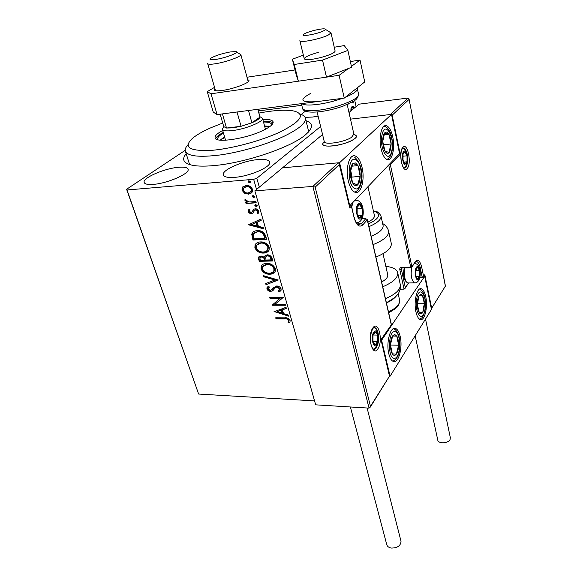 <?xml version="1.0" encoding="UTF-8"?>
<svg xmlns="http://www.w3.org/2000/svg" width="577" height="577" viewBox="0 0 577 577"><rect width="100%" height="100%" fill="white"/><g stroke="black" fill="none" stroke-linecap="round" stroke-linejoin="round"><path stroke-width="0.87" d="M305.983 120.68C313.686 123.406 313.268 128.318 304.728 135.422C290 147.698 244.641 162.981 214.19 165.563C205.311 166.385 198.207 166.327 192.898 165.39C183.544 163.435 181.308 159.533 186.183 153.684M268.406 126.125L264.778 126.752M224.835 137.744L221.395 139.064M185.513 151.556L189.206 163.32L190.259 164.791M305.363 111.166L301.266 114.455M305.074 117.333L312.474 117.066L318.115 116.15M178.343 167.301C164.416 168.405 142.526 177.904 144.135 182.361C144.676 184.128 147.77 184.799 153.432 184.373C167.568 183.407 189.905 173.576 188.109 169.313C187.518 167.453 184.265 166.782 178.343 167.301M257.645 159.627C242.838 160.832 221.878 169.926 223.292 174.744C223.905 176.988 227.749 177.853 234.825 177.341C249.855 176.288 271.298 166.868 269.733 162.216C269.041 159.858 265.016 158.992 257.645 159.627M256.534 189.465L253.664 179.324L127.027 189.97L198.618 394.041L126.601 189.263L185.21 150.316M350.838 110.964L350.982 108.483L352.107 106.377L353.268 106.081L354.675 107.769M348.335 104.011L347.275 104.877M320.61 126.5L256.815 178.243L259.318 187.15M356.103 106.579L354.747 100.477M353.232 101.48L353.167 103.095L352.54 101.884M244.59 193.281L241.987 190.222L242.217 187.604L246.033 185.462C248.939 185.21 251.118 186.522 252.575 189.407L252.38 191.975L248.536 194.153L244.59 193.281L245.037 192.906L242.434 189.862L241.987 190.222M256.217 202.801L246.026 203.501L245.687 202.332L247.18 202.231L244.922 200.32L245.009 199.404L248.889 201.928L255.878 201.625L256.217 202.801M248.182 211.543L248.975 209.22L250.036 209.84L249.401 211.391L251.089 212.423L251.925 212.091L253.642 209.307L255.106 208.824C256.743 208.708 257.962 209.465 258.763 211.088L258.056 213.562L256.924 212.956L257.544 211.297L255.496 209.985L254.601 210.316L252.928 213.108L251.471 213.577C250 213.685 248.903 213.007 248.182 211.543L249.062 209.271M265.687 235.986L266.661 239.397L252.921 240.01L251.752 234.312L252.106 233.202C253.281 231.528 255.02 230.685 257.328 230.677C261.258 230.317 264.05 232.084 265.687 235.986M272.806 260.948L259.174 261.359L258.539 257.183L260.984 255.957L264.273 257.198L264.554 256.174L267.115 254.818C269.387 254.76 271.01 255.849 271.991 258.078L272.806 260.948M278.251 280.033L266.011 284.713L265.672 283.552L274.933 279.996L263.689 276.794L263.35 275.618L278.251 280.033M285.139 304.166L285.435 305.219L272.019 305.233L280.04 298.388L270.036 298.446L269.726 297.393L283.184 297.306L275.128 304.187L285.139 304.166M284.858 318.893L276.001 318.829L275.698 317.804L284.692 317.862C287.007 317.473 288.81 318.302 290.101 320.358L290.022 321.793L289.272 322.868L288.089 322.341L288.724 320.358C287.699 319.088 286.408 318.598 284.858 318.893L285.247 318.446L276.397 318.389L276.001 318.829M314.573 400.9L198.618 394.041M273.945 311.796L286.033 307.31L286.365 308.45L282.442 309.842L283.531 313.636L288.24 315.042L288.565 316.167L274.198 311.522M281.129 288.882L281.042 290.382L279.044 292.027L278.114 291.169L279.694 289.856L279.751 288.976L276.895 287.058L275.662 287.425L272.647 290.837L270.757 291.399C269.033 291.435 267.75 290.628 266.913 288.976L267 287.649L268.406 286.286L269.473 287.101L268.341 288.161L268.291 288.976L270.397 290.339L276.607 285.99C278.648 285.99 280.155 286.949 281.129 288.882M269.798 274.219C265.961 274.378 263.054 272.654 261.078 269.048L261.23 266.12C262.355 264.28 264.143 263.357 266.588 263.343C270.469 263.177 273.383 264.93 275.344 268.601L275.2 271.37C274.068 273.267 272.265 274.219 269.798 274.219L270.209 273.801C266.379 273.96 263.473 272.236 261.496 268.63L261.078 269.048M263.682 253.072C259.823 253.289 256.888 251.55 254.875 247.879L255.063 244.771C256.21 242.931 257.991 241.994 260.4 241.951C264.309 241.72 267.259 243.48 269.25 247.23L269.077 250.173C267.923 252.07 266.127 253.036 263.682 253.072L264.107 252.668C260.249 252.877 257.313 251.146 255.301 247.475L254.875 247.879M248.471 224.806L260.854 219.072L261.215 220.327L257.198 222.109L258.395 226.285L263.285 227.576L263.639 228.817L248.471 224.806L248.903 224.395M256.282 206.573L254.839 205.679L254.883 205.109L255.726 204.626L257.176 205.52L256.282 206.573L256.722 206.191L255.279 205.297L254.839 205.679M253.714 197.579L252.264 196.685L252.315 196.101L253.152 195.617L254.601 196.512L253.714 197.579L254.154 197.211L252.704 196.31L252.264 196.685M249.473 182.743L248.009 181.842L248.903 180.745L250.36 181.647L250.303 182.26L249.473 182.743L249.92 182.382L248.463 181.481L248.009 181.842M258.345 110.928L301.793 105.339M259.563 112.948L258.907 113.005M126.601 189.263L127.027 189.97M253.664 179.324L256.815 178.243M308.284 132.234L308.19 129.565M276.397 318.389L276.224 317.804M289.654 322.42L288.478 321.887L288.089 322.341M288.478 321.887L288.724 321.028M289.113 320.581L289.113 319.903L288.724 320.358M289.113 319.903C288.082 318.641 286.798 318.151 285.247 318.446M286.286 308.176L282.442 309.842M288.392 315.554L274.508 311.407M282.03 313.188L282.42 312.741L281.583 309.842L277.126 311.724L282.03 313.188L281.194 310.282L277.126 311.724M281.583 309.842L281.194 310.282M285.312 304.779L272.423 304.8L272.019 305.233M270.036 298.446L270.433 298.013L280.444 297.956L280.04 298.388M270.433 298.013L270.252 297.393M283.228 297.458L275.128 304.187M280.84 290.729L279.044 292.027M279.448 291.594L278.662 290.873M279.556 290.087L280.09 289.423L280.155 288.543L279.751 288.976M280.155 288.543L277.299 286.632L276.895 287.058M277.299 286.632L275.662 287.425M276.066 287L275.128 287.865M273.238 290.26L272.647 290.837M273.051 290.404L270.757 291.399M271.168 290.974C269.437 291.003 268.154 290.195 267.324 288.55L266.913 288.976M267.324 288.55L267.634 286.863M269.38 287.036L268.846 287.57M272.907 288.356L271.947 289.683M273.31 287.923L273.945 287.094M278.092 279.823L266.011 284.713M266.423 284.288L266.156 283.372M263.689 276.794L264.107 276.369L275.344 279.571L274.933 279.996M264.107 276.369L263.934 275.792M261.496 268.63L261.648 265.708L262.268 264.8M274.616 272.265L270.209 273.801M273.39 271.543L274.241 270.44L274.356 268.255C272.791 265.283 270.44 263.877 267.317 264.028L263.48 265.557M266.899 264.439L262.636 266.632L262.448 268.961C264.05 271.875 266.394 273.267 269.481 273.137C271.471 273.137 272.921 272.38 273.83 270.858L273.952 268.673C272.38 265.701 270.029 264.288 266.899 264.439L267.317 264.028M274.356 268.255L273.952 268.673M272.69 260.552L259.592 260.948L259.174 261.359M259.592 260.948L259.008 258.936L259.109 256.527M264.554 256.174L264.273 257.198M267.851 255.51L265.672 256.909L265.99 260.047L271.082 259.888L271.493 259.477L271.14 258.215C270.656 256.462 269.56 255.561 267.851 255.51L266.213 256.289M261.749 256.642L259.895 257.739L260.241 260.227L264.591 260.09L264.85 259.116C264.381 257.479 263.35 256.65 261.749 256.642L260.342 257.292M264.85 259.116L264.432 259.527C263.963 257.89 262.932 257.061 261.331 257.053M264.591 260.09L264.432 259.527M271.14 258.215L270.721 258.626C270.245 256.873 269.149 255.972 267.432 255.921M271.082 259.888L270.721 258.626M255.301 247.475L255.488 244.374L256.224 243.35M268.37 251.19L264.107 252.668M267.165 250.425L268.117 249.235L268.262 246.92C266.668 243.883 264.295 242.47 261.15 242.665L257.407 244.165M260.725 243.068L256.476 245.29L256.253 247.771C257.883 250.743 260.249 252.142 263.357 251.969C265.326 251.94 266.769 251.168 267.692 249.639L267.843 247.324C266.242 244.287 263.869 242.867 260.725 243.068L261.15 242.665M268.262 246.92L267.843 247.324M266.552 239.022L253.353 239.606L252.921 240.01M253.353 239.606L252.185 233.916L251.752 234.312M252.185 233.916L253.123 231.997M258.078 231.413L253.519 233.793L253.216 234.846L253.995 238.828L264.915 238.337L265.341 237.933L263.776 233.714C262.095 231.932 260.191 231.168 258.078 231.413L254.356 232.827M263.776 233.714L263.35 234.111C261.662 232.329 259.765 231.565 257.652 231.81M264.915 238.337L263.35 234.111M261.165 220.154L257.198 222.109M263.48 228.268L248.911 224.417M256.837 225.874L257.27 225.477L256.354 222.289L251.752 224.532L256.837 225.874L255.914 222.679L251.752 224.532M256.354 222.289L255.914 222.679M252.351 211.521L251.925 212.091M252.791 211.139L253.757 209.235M258.438 213.144L257.364 212.574L256.924 212.956M257.364 212.574L257.861 211.939L257.977 210.915L257.544 211.297M257.977 210.915L255.936 209.602L255.496 209.985M255.936 209.602L254.601 210.316M253.267 212.783L251.471 213.577M251.911 213.187C250.44 213.302 249.343 212.624 248.629 211.16M255.279 205.297L255.337 204.705M257.118 206.104L256.722 206.191M256.116 202.462L246.026 203.501M246.473 203.126L246.235 202.296M244.922 200.32L245.369 199.945L247.627 201.856L247.18 202.231M245.369 199.945L245.326 199.527M252.704 196.31L252.776 195.697M254.536 197.125L254.154 197.211M242.434 189.862L243.191 186.544L242.737 186.912M251.68 192.869L248.536 194.153M248.983 193.778L245.037 192.906M250.735 191.917L251.579 191.016L251.76 189.141C250.634 187.013 248.99 186.068 246.841 186.284L244.388 187.287M246.386 186.652L243.407 188.326L243.234 190.129C244.396 192.235 246.054 193.18 248.204 192.97L251.132 191.384L251.312 189.508C250.18 187.381 248.543 186.436 246.386 186.652L246.841 186.284M251.76 189.141L251.312 189.508M248.463 181.481L248.55 180.825M250.281 182.303L249.92 182.382M352.468 106.146L353.889 107.625M352.561 107.243L351.025 108.317M351.638 107.481L352.338 107.394L351.321 110.56M354.199 108.166L353.275 107.156L352.338 107.394M352.662 101.819L353.412 101.898M352.706 101.985L352.655 102.901M353.874 134.102L356.536 135.956C357.358 139.129 343.474 144.978 332.626 145.931C326.423 146.457 323.084 145.808 322.601 143.976L324.216 141.401C323.877 145.382 344.541 142.317 351.581 137.268L353.874 134.095M392.757 137.001C395.303 148.404 391.978 161.798 387.016 159.504C384.441 158.314 382.45 154.686 381.051 148.628C378.375 137.052 381.83 123.507 386.705 125.851C389.374 127.113 391.386 130.828 392.757 137.001M348.349 181.106C349.886 187.208 352.078 190.915 354.92 192.22C360.899 195.04 365.126 179.952 362.067 167.481C360.567 161.25 358.339 157.434 355.389 156.057C349.539 153.179 345.125 168.426 348.349 181.106M349.857 206.126L339.586 162.7L391.516 114.376L399.551 153.633L349.366 206.155M322.55 134.513L254.861 190.857L315.691 404.838L369.056 408.127L312.878 186.429L254.861 190.857M339.586 162.7L282.528 167.828L338.317 162.815L339.326 163.767L339.348 164.546L315.165 187.143L312.878 186.429L338.317 162.815M391.516 114.376L350.499 119.143L390.362 114.513L408.105 98.047L358.988 104.177L348.998 112.501M388.826 353.867C385.854 342.385 390.586 325.594 395.764 328.558C397.69 329.51 399.154 332.1 400.149 336.319C402.977 347.606 398.447 364.26 393.139 361.397C391.278 360.481 389.836 357.978 388.826 353.867M425.732 296.679C424.795 292.373 423.417 289.777 421.607 288.889C417.193 286.43 413.442 301.252 415.93 311.861C416.882 316.066 418.238 318.598 419.998 319.449C424.506 321.829 428.112 307.13 425.732 296.679M424.665 276.268L431.459 309.46L390.095 376.204L381.592 340.279L424.665 276.268L424.059 276.282M381.592 340.279L381.13 340.271M390.095 376.204L389.482 376.175M305.262 33.387L303.935 34.115C298.778 37.26 316.759 34.339 323.546 30.884C325.644 29.831 326.041 29.175 324.728 28.915C321.901 28.316 309.921 31.071 305.262 33.387M325.493 29.398L331.01 32.889L328.327 35.017C320.624 39.048 299.11 43.275 299.852 40.664M354.127 134.16L356.536 135.956C356.608 136.915 355.72 138.026 353.874 139.288C345.854 145.094 322.211 148.563 322.601 143.976L324.216 141.401L317.105 112.003M349.583 207.056L339.348 164.546M315.165 187.143L370.47 406.331L369.056 408.127M370.47 406.331L389.533 376.096M389.41 375.851L381.08 340.062M380.878 339.853L391.321 324.851M408.855 282.932L404.066 289.164L400.193 289.207M431.329 308.81L445.343 286.192M424.29 275.943L424.816 274.724L431.61 307.923M445.314 285.867L409.035 98.912L408.105 98.047M409.043 99.432L392.187 115.176L391.588 114.744M392.187 115.176L400.2 154.355L399.342 153.857M405.097 288.341L408.48 283.018M400.2 154.355L390.391 164.755L389.504 164.25M418.743 278.352L419.522 276.304L419.522 270.49L417.661 267.346C416.846 267.317 416.226 268.211 415.786 270.036L415.786 275.907C416.226 277.833 416.846 278.871 417.661 279.023L418.743 278.352M418.354 277.667L419.522 276.304L419.522 270.49L417.661 267.346L415.786 270.036L415.548 273.354L415.786 275.907L417.661 279.023L418.354 277.667M404.859 267.894C403.821 273.548 404.318 278.208 406.345 281.886L407.557 282.946L408.718 282.932M405.847 281.316L405.342 280.739C403.46 277.191 403.107 272.914 404.275 267.908M415.707 270.577L419.522 270.49M415.945 276.369L419.522 276.304M361.115 217.486L362.176 215.271L362.19 208.564C361.62 206.263 360.791 204.929 359.695 204.554C358.598 204.352 357.754 205.261 357.163 207.28L357.149 214.074C357.733 216.389 358.569 217.717 359.666 218.056L361.115 217.486M360.654 216.678L362.176 215.271L362.19 208.564L359.695 204.554L357.163 207.28L357.149 214.074L359.666 218.056L360.654 216.678M356.968 208.874L362.19 208.564M357.805 215.517L362.176 215.271M376.694 344.051L377.675 341.598L377.683 335.086C377.149 333.023 376.377 331.97 375.36 331.926C374.343 332.056 373.557 333.189 373.009 335.324L372.994 341.916C373.543 343.986 374.322 345.024 375.346 345.032L376.694 344.051M376.247 343.301L377.675 341.598L377.683 335.086L375.36 331.926L373.009 335.324L372.994 341.916L375.346 345.032L376.247 343.301M373.139 335.006L377.683 335.086M372.937 341.497L377.675 341.598M406.186 163.644L407.023 161.805L407.03 155.833L405.047 151.989C404.174 151.686 403.503 152.4 403.042 154.131L403.034 160.161L405.04 163.983L406.186 163.644M405.782 162.916L407.023 161.805L407.03 155.833L405.047 151.989L403.042 154.131L403.034 160.161L405.04 163.983L405.782 162.916M402.811 156.216L407.03 155.833M403.777 162.087L407.023 161.805M355.62 162.959L353.102 163.269C351.443 164.762 350.527 167.633 350.34 171.896C350.297 176.23 351.04 179.88 352.583 182.844C354.199 185.563 355.843 186.284 357.516 184.993C359.132 183.436 360.019 180.579 360.192 176.418C360.236 172.206 359.514 168.614 358.021 165.635L355.62 162.959M355.302 164.481L353.102 163.269L350.34 171.896L352.583 182.844L357.516 184.993L360.192 176.418L358.021 165.635L355.302 164.481M351.508 178.856L352.071 177.067L350.686 170.316M352.071 177.067L360.192 176.418M351.941 166.169L358.021 165.635M394.805 334.566L392.728 335.785C391.365 337.769 390.607 340.747 390.456 344.714C390.427 348.688 391.047 351.754 392.324 353.903C393.658 355.807 395.014 355.858 396.399 354.054C397.733 352.035 398.469 349.085 398.606 345.212C398.642 341.332 398.036 338.302 396.803 336.131L394.805 334.566M394.517 335.958L392.728 335.785L390.456 344.714L392.324 353.903L396.399 354.054L398.606 345.212L396.803 336.131L394.517 335.958M390.658 346.46L390.679 343.344M391.018 345.039L398.606 345.212M392.634 336.059L396.803 336.131M424.03 308.58L424.398 303.74C424.275 300.141 423.641 297.443 422.487 295.633C421.289 294.032 420.106 294.147 418.952 295.979C417.849 298.035 417.308 300.913 417.337 304.598C417.459 308.277 418.116 311.003 419.299 312.784C420.518 314.321 421.693 314.148 422.826 312.272L424.03 308.58M423.367 307.995L424.398 303.74L422.487 295.633L418.952 295.979L417.337 304.598L419.299 312.784L422.826 312.272L423.367 307.995M419.118 312.258L422.826 312.272M417.409 303.754L424.398 303.74M390.716 149.046L391.156 143.983C391.026 140.031 390.268 136.792 388.898 134.261C387.463 131.938 386.063 131.484 384.679 132.89C383.359 134.578 382.71 137.427 382.731 141.444C382.876 145.491 383.655 148.772 385.068 151.275C386.525 153.547 387.924 153.936 389.273 152.451L390.716 149.046M389.958 148.231L391.156 143.983L388.898 134.261L384.679 132.89L382.731 141.444L385.068 151.275L389.273 152.451L389.958 148.231M383.388 145.26L382.746 141.545M384.087 134.766L388.898 134.261M383.503 144.74L391.156 143.983M395.295 297.177C393.247 299.326 390.29 301.252 386.424 302.939M385.854 266.394C393.002 267.122 396.976 269.315 397.755 272.986C397.914 277.898 392.901 282.492 382.724 286.769M387.672 274.493L387.773 274.933C387.96 277.292 385.912 279.657 381.635 282.016M371.162 236.296C379.233 232.827 383.229 229.329 383.142 225.802L383.02 225.254M367.924 222.167C372.389 219.909 374.567 217.745 374.451 215.661L374.365 215.279M375.916 257.046C386.287 252.805 391.43 248.37 391.35 243.739L391.3 243.444M400.928 540.93L401.022 541.284C400.698 545.763 397.474 548.027 391.343 548.063C388.768 547.609 387.232 546.426 386.734 544.529L350.39 406.973M450.327 437.633L450.125 439.371C448.495 443.504 438.073 444.023 437.763 440.013L415.144 335.785M318.28 52.399C309.625 54.801 304.945 56.928 304.23 58.76C305.399 60.325 311.01 59.893 321.072 57.476C329.777 55.039 334.465 52.925 335.129 51.122L331.01 32.889M303.351 55.125L292.373 59.229L294.256 64.487L298.388 81.191L326.481 77.138L351.595 67.249L347.895 50.401L344.253 45.597L334.249 47.227M294.256 64.487L322.507 60.095L326.481 77.138M322.507 60.095L347.895 50.401M292.373 59.229L296.383 75.428L298.388 81.191M214.889 88.505L214.154 89.774C214.485 90.914 217.305 91.13 222.621 90.401C233.714 88.916 249.848 82.763 248.975 80.441L247.634 79.539M351.4 66.369L360.041 60.087L350.347 61.559M295.027 69.954L247.006 77.246M214.557 87.343L207.244 91.635L211.002 93.799L339.11 75.313L348.537 68.454M211.002 93.799L217.075 114.585L344.267 98.09L364.729 81.934L360.041 60.087M217.075 114.585L213.259 112.089L207.244 91.635M339.11 75.313L344.267 98.09M222.715 123.024L211.168 127.632C202.88 131.289 196.634 134.867 192.437 138.365C183.298 146.984 188.996 151.03 209.53 150.496C229.682 149.284 260.854 141.084 280.451 131.816C301.035 121.336 305.637 114.426 294.248 111.087C286.279 109.486 274.501 110.149 258.922 113.07M299.809 113.972C303.286 114.967 305.168 116.504 305.457 118.566C305.745 123.24 298.691 129.104 284.288 136.158C267.086 144.344 241.251 151.967 220.508 154.917C198.849 157.622 187.099 156.237 185.267 150.77C184.965 149.017 185.873 147.012 187.994 144.748M224.597 136.915L220.176 140.161M217.976 139.785L217.652 139.057C217.479 137.413 219.419 135.407 223.465 133.049M222.715 130.467C217.45 133.294 214.904 135.689 215.062 137.658C214.745 143.363 245.037 139.093 262.456 130.727C269.719 127.279 273.289 124.401 273.173 122.086C272.69 120.045 269.235 119.165 262.802 119.439M223.277 132.407C218.842 134.787 216.325 136.9 215.711 138.747M273.087 122.951C271.608 121.682 268.355 121.163 263.328 121.386M263.501 122.028C268.586 121.985 271.32 122.836 271.695 124.574L271.702 124.993M270.014 126.435L264.554 125.916M220.147 114.188L223.761 126.601L226.509 128.044L232.726 127.87L241.071 126.298L251.897 122.757C256.989 120.564 259.679 118.689 259.967 117.131L259.895 116.662M260.299 116.886L262.521 118.386C263.711 121.697 245.182 129.262 232.271 130.604C226.105 131.26 222.794 130.777 222.333 129.154L223.797 126.76M222.412 113.893L226.509 128.044L241.071 126.298L237.039 111.996M248.514 110.51L251.897 122.757L259.967 117.131L257.84 109.298M216.382 59.316C226.617 57.714 240.667 52.024 235.697 51.555L230.028 51.98C221.467 53.668 215.048 55.753 210.764 58.241C208.903 59.799 210.778 60.159 216.382 59.316M236.592 52.096L240.847 54.62C241.583 56.481 226.134 62.085 215.618 63.715C210.576 64.501 207.915 64.436 207.655 63.513M259.008 258.936L258.583 259.347M252.712 237.407L252.279 237.803M264.994 236.721L264.569 237.125M253.079 210.482L252.639 210.865M377.841 348.854C372.403 357.819 366.972 335.677 372.836 327.974C378.382 319.557 383.46 341.187 377.841 348.854M378.375 334.66C377.784 330.895 376.666 328.58 375.021 327.714C374.935 326.964 374.199 327.238 372.814 328.529C369.965 334.905 369.605 341 371.732 346.813L373.182 349.2C374.322 349.662 375.389 349.164 376.384 347.722L378.324 342.053M375.021 327.714L373.701 327.628M391.228 324.512L367.246 219.837L362.825 224.857C359.312 227.857 356.391 225.391 354.062 217.45L351.386 206.097L349.633 207.958M357.17 223.905L361.325 223.696L365.76 218.69L361.952 218.892M354.155 217.183L354.163 217.212C356.348 224.691 357.632 223.912 357.956 224.727L361.325 223.696L362.825 224.857M350.751 205.181L351.386 206.097L350.903 205.023M351.48 205.838L354.062 217.45M370.246 407.16L389.59 376.002L381.072 340.033L391.415 324.721L367.34 219.613L365.76 218.69L367.333 219.585M402.883 147.33C407.607 141.884 411.964 163.818 407.174 168.527C402.537 174.478 397.899 151.967 402.883 147.33M406.742 152.566C405.956 150.056 404.982 148.556 403.821 148.058L402.811 148.022C400.914 150.215 400.431 154.896 401.383 162.058C403.287 168.643 404.066 167.647 403.907 168.008L405.833 167.496L407.528 162.779M403.821 148.058L402.789 148.044M404.066 289.164L399.782 269.488L401.275 268.918L405.314 287.57M390.391 164.755L411.834 266.56L410.341 267.129L401.52 267.339C400.214 267.497 399.637 268.211 399.782 269.488M410.831 267.75L388.747 165.051M411.509 267.461L415.274 261.72C417.936 258.907 420.085 260.768 421.729 267.302L423.619 276.498L424.816 274.724M419.465 267.872L420.272 267.858C419.529 264.425 418.433 262.362 416.983 261.655L415.851 261.597M419.969 277.097L422.176 277.054L420.272 267.858L421.729 267.302M401.96 267.973L401.275 268.918L401.585 268.031M423.323 277.342L423.619 276.498L422.176 277.054L422.624 277.652M415 262.578L415.274 261.72M401.52 267.339L402.01 267.959M418.88 279.037C421.628 275.38 419.111 263.155 416.435 267.295C413.622 270.952 416.233 283.343 418.88 279.037M414.315 263.545L415.108 263.631C416.796 263.653 418.21 264.966 419.356 267.569C420.727 271.991 420.539 276.253 418.801 280.35C417.546 282.247 416.046 283.083 414.308 282.853C411.278 279.888 410.456 274.616 411.834 267.036M415.512 282.809L407.557 282.946M361.31 218.308C365.003 214.622 361.656 200.003 358.043 204.244C354.242 207.908 357.74 222.772 361.31 218.308M355.432 200.233L356.701 200.349C359.846 200.746 361.93 203.486 362.969 208.578C363.676 213.382 363.077 217.248 361.173 220.19C360.012 221.813 358.367 222.628 356.247 222.635M358 222.448L356.29 222.708M351.739 206.912L352.785 203.032M376.868 344.794C380.308 340.134 377.185 326.943 373.831 332.114C370.297 336.788 373.55 350.174 376.868 344.794M406.338 164.402C409.273 161.546 406.59 148.166 403.734 151.535C400.734 154.355 403.511 167.95 406.338 164.402M355.699 159.815C347.542 154.989 346.705 185.859 354.942 188.585C362.947 192.581 363.69 163.118 355.699 159.815M394.87 331.66C388.126 330.289 387.47 358.815 394.279 358.295C400.9 359.031 401.491 331.703 394.87 331.66M424.896 309.806C427.665 296.261 419.356 284.021 416.818 298.403C413.954 312.518 422.58 324.173 424.896 309.806M391.747 150.792C395.065 137.514 385.184 120.139 382.125 134.463C378.685 148.368 388.977 165.231 391.747 150.792M385.436 298.641C395.541 294.342 400.503 289.69 400.315 284.67L400.157 283.934M388.458 311.825C396.147 308.241 399.875 304.404 399.637 300.321L399.493 299.679M388.559 230.951L388.674 231.521C388.718 236.036 383.517 240.4 373.067 244.619M380.957 215.87L381.036 216.296C381.101 219.743 377.069 223.191 368.948 226.646M368.321 223.876C375.375 220.739 378.779 217.666 378.534 214.651C378.166 212.992 376.471 211.838 373.442 211.175M357.358 88.526L357.415 88.858C357.329 91.152 353.312 93.936 345.378 97.217M342.471 98.321C334.155 101.263 325.76 103.312 317.278 104.451C309.041 105.44 303.863 105.158 301.742 103.608M301.374 103.651L302.478 108.065C303.127 110.596 308.522 111.303 318.655 110.185C336.586 108.159 359.875 98.912 358.656 94.505L358.562 94.08M310.354 93.575C298.388 100.146 300.833 102.807 317.682 101.538M223.407 175.148L223.292 174.744M288.587 321.418L288.976 320.963M279.694 289.856L280.09 289.423M267 287.649L267.411 287.223M261.23 266.12L261.648 265.708M273.83 270.858L274.241 270.44M258.539 257.183L258.958 256.772M255.063 244.771L255.488 244.374M267.692 249.639L268.117 249.235M252.106 233.202L252.538 232.812M248.398 210.006L248.838 209.631M252.942 210.187L253.382 209.804M257.421 212.329L257.861 211.939M254.883 205.109L255.322 204.727M252.315 196.101L252.755 195.733M242.217 187.604L242.665 187.244M251.132 191.384L251.579 191.016M248.067 181.236L248.521 180.868M353.268 106.081L352.569 106.168M393.658 328.529L395.764 328.558M419.854 288.904L421.607 288.889M299.896 40.823L304.274 58.933M387.773 274.933L383.005 253.729M374.451 215.661L367.996 186.962M347.188 104.516L353.932 134.354M339.326 163.767L349.604 207.172M361.995 218.806L365.868 218.596M415.736 261.691L416.983 261.655C416.846 261.049 416.269 261.244 415.245 262.239L411.805 267.079L410.68 267.757L401.563 268.038M445.43 286.062L431.43 308.616M409.035 98.912L445.422 286.019M424.614 275.46L422.487 277.652L419.832 277.703M405.342 280.739L406.345 281.886M373.11 349.085C374.242 349.013 375.483 348.054 376.824 346.193C381.036 339.161 377.077 326.712 373.492 327.786M403.886 167.957L406.165 166.147C407.896 163.637 408.235 159.562 407.182 153.922C405.912 150.244 404.383 148.376 402.595 148.318M352.929 156.526L352.186 156.367M354.732 157.305C364.924 166.248 363.892 188.491 354.797 192.177M392.742 361.18C396.976 359.413 399.363 354.61 399.904 346.784C400.193 344.036 399.847 340.408 398.873 335.901C397.394 331.681 395.548 329.272 393.341 328.681M419.558 319.218C421.773 317.501 422.537 319.398 425.054 310.246C425.884 306.582 425.747 301.987 424.658 296.455C423.395 292.056 421.672 289.604 419.486 289.099M386.749 159.389C389.129 158.632 390.867 156.021 391.963 151.556C393.117 145.137 392.562 138.833 390.297 132.638C388.335 128.592 386.244 126.464 384.03 126.248M397.755 272.986L400.315 284.67C400.864 289.892 398.281 293.945 397.741 294.443L395.065 297.393L386.395 302.817M398.195 293.794L399.637 300.321C399.039 306.849 397.308 306.38 395.685 308.493L388.689 312.828M391.35 243.739L388.545 230.894C387.109 225.867 383.056 223.739 382.659 223.609M383.142 225.802L380.993 216.029C377.647 210.223 376.492 212.242 373.377 210.901M401.022 541.284L367.095 408.004M450.377 437.864L425.516 319.052M302.478 108.065C302.896 111.613 308.616 112.84 319.629 111.743C327.628 110.719 335.554 108.808 343.402 106.009L353.824 101.105C355.814 99.597 356.939 99.67 358.656 94.505L357.149 87.92M217.652 139.057L217.753 139.418M215.178 138.04L215.062 137.658M305.457 118.566L308.731 131.744M262.521 118.386L265.449 129.248M222.405 129.414L225.564 140.233M259.96 116.9L257.897 109.291M248.225 81.71L240.847 54.62M215.517 90.661L207.698 63.658"/></g></svg>
